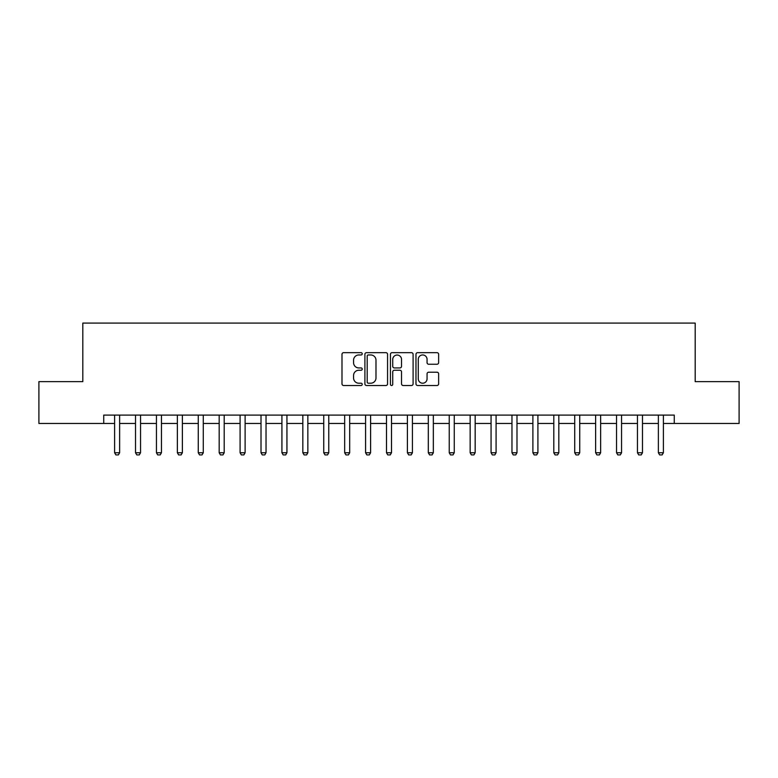 <?xml version="1.0" encoding="UTF-8"?>
<svg xmlns="http://www.w3.org/2000/svg" width="778" height="778" viewBox="0 0 778 778"><rect width="100%" height="100%" fill="white"/><g stroke="black" fill="none" stroke-linecap="round" stroke-linejoin="round"><path stroke-width="1.17" d="M362.227 353.815A1.148 1.148 0 0 0 361.08 352.667L343.633 352.667A1.644 1.644 0 0 0 341.989 354.311L341.989 383.875A1.644 1.644 0 0 0 343.633 385.509L361.08 385.509A1.148 1.148 0 0 0 362.227 384.361A1.148 1.148 0 0 0 361.08 383.214L358.823 383.214A5.252 5.252 0 0 1 353.572 377.962L353.572 375.492A5.252 5.252 0 0 1 358.823 370.24L361.08 370.24A1.148 1.148 0 0 0 362.227 369.093A1.148 1.148 0 0 0 361.08 367.936L358.823 367.936A5.252 5.252 0 0 1 353.572 362.684L353.572 360.224A5.252 5.252 0 0 1 358.823 354.963L361.08 354.963A1.148 1.148 0 0 0 362.227 353.815M436.993 364.25A1.644 1.644 0 0 0 438.636 362.606L438.636 354.311A1.644 1.644 0 0 0 436.993 352.667L417.621 352.667A1.644 1.644 0 0 0 415.977 354.311L415.977 383.875A1.644 1.644 0 0 0 417.621 385.509L436.993 385.509A1.644 1.644 0 0 0 438.636 383.875L438.636 373.848A1.644 1.644 0 0 0 436.993 372.215L428.697 372.215A1.644 1.644 0 0 0 427.064 373.848L427.064 378.818A4.396 4.396 0 0 1 422.668 383.214A4.396 4.396 0 0 1 418.272 378.818L418.272 359.358A4.396 4.396 0 0 1 422.668 354.963A4.396 4.396 0 0 1 427.064 359.358L427.064 362.606A1.644 1.644 0 0 0 428.697 364.25L436.993 364.25M103.737 423.465L38.9 423.465L38.9 381.638L82.818 381.638L82.818 323.084L695.182 323.084L695.182 381.638L739.1 381.638L739.1 423.465L674.263 423.465L674.263 415.102L103.737 415.102L103.737 423.465L114.609 423.465M387.561 354.311A1.644 1.644 0 0 0 385.917 352.667L366.545 352.667A1.644 1.644 0 0 0 364.901 354.311L364.901 383.875A1.644 1.644 0 0 0 366.545 385.509L385.917 385.509A1.644 1.644 0 0 0 387.561 383.875L387.561 354.311M392.083 352.667L411.455 352.667A1.644 1.644 0 0 1 413.099 354.311L413.099 383.875A1.644 1.644 0 0 1 411.455 385.509L403.169 385.509A1.644 1.644 0 0 1 401.526 383.875L401.526 371.884A1.644 1.644 0 0 0 399.882 370.24L394.378 370.24A1.644 1.644 0 0 0 392.734 371.884L392.734 384.361A1.148 1.148 0 0 1 391.587 385.509A1.148 1.148 0 0 1 390.439 384.361L390.439 354.311A1.644 1.644 0 0 1 392.083 352.667M119.627 423.465L135.518 423.465M140.546 423.465L156.436 423.465M161.454 423.465L177.355 423.465M182.373 423.465L198.264 423.465M203.282 423.465L219.182 423.465M224.2 423.465L240.091 423.465M245.109 423.465L261.009 423.465M266.027 423.465L281.918 423.465M286.936 423.465L302.837 423.465M307.855 423.465L323.745 423.465M328.763 423.465L344.664 423.465M349.682 423.465L365.572 423.465M370.6 423.465L386.491 423.465M391.509 423.465L407.4 423.465M412.428 423.465L428.318 423.465M433.336 423.465L449.237 423.465M454.255 423.465L470.145 423.465M475.164 423.465L491.064 423.465M496.082 423.465L511.973 423.465M516.991 423.465L532.891 423.465M537.909 423.465L553.8 423.465M558.818 423.465L574.718 423.465M579.736 423.465L595.627 423.465M600.645 423.465L616.546 423.465M621.564 423.465L637.454 423.465M642.482 423.465L658.373 423.465M663.391 423.465L674.263 423.465M368.344 354.963A1.148 1.148 0 0 0 367.197 356.12L367.197 382.066A1.148 1.148 0 0 0 368.344 383.214L370.727 383.214A5.252 5.252 0 0 0 375.988 377.962L375.988 360.224A5.252 5.252 0 0 0 370.727 354.963L368.344 354.963M401.526 359.446A4.396 4.396 0 0 0 397.13 355.05A4.396 4.396 0 0 0 392.734 359.446L392.734 366.302A1.644 1.644 0 0 0 394.378 367.936L399.882 367.936A1.644 1.644 0 0 0 401.526 366.302L401.526 359.446M119.812 415.102L119.705 415.433A1.673 1.673 90 0 0 119.627 415.938L119.627 452.747L118.373 454.916L115.864 454.916L114.609 452.747L114.609 415.938A1.673 1.673 90 0 0 114.531 415.433L114.424 415.102M114.609 452.747L119.627 452.747M140.721 415.102L140.624 415.433A1.673 1.673 90 0 0 140.546 415.938L140.546 452.747L139.291 454.916L136.782 454.916L135.518 452.747L135.518 415.938A1.673 1.673 90 0 0 135.44 415.433L135.343 415.102M135.518 452.747L140.546 452.747M161.639 415.102L161.532 415.433A1.673 1.673 90 0 0 161.454 415.938L161.454 452.747L160.2 454.916L157.691 454.916L156.436 452.747L156.436 415.938A1.673 1.673 90 0 0 156.359 415.433L156.252 415.102M156.436 452.747L161.454 452.747M182.558 415.102L182.451 415.433A1.673 1.673 90 0 0 182.373 415.938L182.373 452.747L181.118 454.916L178.609 454.916L177.355 452.747L177.355 415.938A1.673 1.673 90 0 0 177.267 415.433L177.17 415.102M177.355 452.747L182.373 452.747M203.466 415.102L203.359 415.433A1.673 1.673 90 0 0 203.282 415.938L203.282 452.747L202.027 454.916L199.518 454.916L198.264 452.747L198.264 415.938A1.673 1.673 90 0 0 198.186 415.433L198.079 415.102M198.264 452.747L203.282 452.747M224.385 415.102L224.278 415.433A1.673 1.673 90 0 0 224.2 415.938L224.2 452.747L222.946 454.916L220.437 454.916L219.182 452.747L219.182 415.938A1.673 1.673 90 0 0 219.104 415.433L218.997 415.102M219.182 452.747L224.2 452.747M245.294 415.102L245.187 415.433A1.673 1.673 90 0 0 245.109 415.938L245.109 452.747L243.854 454.916L241.345 454.916L240.091 452.747L240.091 415.938A1.673 1.673 90 0 0 240.013 415.433L239.906 415.102M240.091 452.747L245.109 452.747M266.212 415.102L266.105 415.433A1.673 1.673 90 0 0 266.027 415.938L266.027 452.747L264.773 454.916L262.264 454.916L261.009 452.747L261.009 415.938A1.673 1.673 90 0 0 260.931 415.433L260.825 415.102M261.009 452.747L266.027 452.747M287.121 415.102L287.014 415.433A1.673 1.673 90 0 0 286.936 415.938L286.936 452.747L285.682 454.916L283.173 454.916L281.918 452.747L281.918 415.938A1.673 1.673 90 0 0 281.84 415.433L281.733 415.102M281.918 452.747L286.936 452.747M308.039 415.102L307.932 415.433A1.673 1.673 90 0 0 307.855 415.938L307.855 452.747L306.6 454.916L304.091 454.916L302.837 452.747L302.837 415.938A1.673 1.673 90 0 0 302.759 415.433L302.652 415.102M302.837 452.747L307.855 452.747M328.948 415.102L328.851 415.433A1.673 1.673 90 0 0 328.763 415.938L328.763 452.747L327.509 454.916L325 454.916L323.745 452.747L323.745 415.938A1.673 1.673 90 0 0 323.667 415.433L323.56 415.102M323.745 452.747L328.763 452.747M349.867 415.102L349.76 415.433A1.673 1.673 90 0 0 349.682 415.938L349.682 452.747L348.427 454.916L345.918 454.916L344.664 452.747L344.664 415.938A1.673 1.673 90 0 0 344.586 415.433L344.479 415.102M344.664 452.747L349.682 452.747M370.775 415.102L370.678 415.433A1.673 1.673 90 0 0 370.6 415.938L370.6 452.747L369.336 454.916L366.827 454.916L365.572 452.747L365.572 415.938A1.673 1.673 90 0 0 365.495 415.433L365.397 415.102M365.572 452.747L370.6 452.747M391.694 415.102L391.587 415.433A1.673 1.673 90 0 0 391.509 415.938L391.509 452.747L390.255 454.916L387.745 454.916L386.491 452.747L386.491 415.938A1.673 1.673 90 0 0 386.413 415.433L386.306 415.102M386.491 452.747L391.509 452.747M412.603 415.102L412.505 415.433A1.673 1.673 90 0 0 412.428 415.938L412.428 452.747L411.173 454.916L408.664 454.916L407.4 452.747L407.4 415.938A1.673 1.673 90 0 0 407.322 415.433L407.225 415.102M407.4 452.747L412.428 452.747M433.521 415.102L433.414 415.433A1.673 1.673 90 0 0 433.336 415.938L433.336 452.747L432.082 454.916L429.573 454.916L428.318 452.747L428.318 415.938A1.673 1.673 90 0 0 428.24 415.433L428.133 415.102M428.318 452.747L433.336 452.747M454.44 415.102L454.333 415.433A1.673 1.673 90 0 0 454.255 415.938L454.255 452.747L453 454.916L450.491 454.916L449.237 452.747L449.237 415.938A1.673 1.673 90 0 0 449.149 415.433L449.052 415.102M449.237 452.747L454.255 452.747M475.348 415.102L475.241 415.433A1.673 1.673 90 0 0 475.164 415.938L475.164 452.747L473.909 454.916L471.4 454.916L470.145 452.747L470.145 415.938A1.673 1.673 90 0 0 470.068 415.433L469.961 415.102M470.145 452.747L475.164 452.747M496.267 415.102L496.16 415.433A1.673 1.673 90 0 0 496.082 415.938L496.082 452.747L494.827 454.916L492.318 454.916L491.064 452.747L491.064 415.938A1.673 1.673 90 0 0 490.986 415.433L490.879 415.102M491.064 452.747L496.082 452.747M517.175 415.102L517.069 415.433A1.673 1.673 90 0 0 516.991 415.938L516.991 452.747L515.736 454.916L513.227 454.916L511.973 452.747L511.973 415.938A1.673 1.673 90 0 0 511.895 415.433L511.788 415.102M511.973 452.747L516.991 452.747M538.094 415.102L537.987 415.433A1.673 1.673 90 0 0 537.909 415.938L537.909 452.747L536.655 454.916L534.146 454.916L532.891 452.747L532.891 415.938A1.673 1.673 90 0 0 532.813 415.433L532.706 415.102M532.891 452.747L537.909 452.747M559.003 415.102L558.896 415.433A1.673 1.673 90 0 0 558.818 415.938L558.818 452.747L557.563 454.916L555.054 454.916L553.8 452.747L553.8 415.938A1.673 1.673 90 0 0 553.722 415.433L553.615 415.102M553.8 452.747L558.818 452.747M579.921 415.102L579.814 415.433A1.673 1.673 90 0 0 579.736 415.938L579.736 452.747L578.482 454.916L575.973 454.916L574.718 452.747L574.718 415.938A1.673 1.673 90 0 0 574.641 415.433L574.534 415.102M574.718 452.747L579.736 452.747M600.83 415.102L600.733 415.433A1.673 1.673 90 0 0 600.645 415.938L600.645 452.747L599.391 454.916L596.882 454.916L595.627 452.747L595.627 415.938A1.673 1.673 90 0 0 595.549 415.433L595.442 415.102M595.627 452.747L600.645 452.747M621.748 415.102L621.641 415.433A1.673 1.673 90 0 0 621.564 415.938L621.564 452.747L620.309 454.916L617.8 454.916L616.546 452.747L616.546 415.938A1.673 1.673 90 0 0 616.468 415.433L616.361 415.102M616.546 452.747L621.564 452.747M642.657 415.102L642.56 415.433A1.673 1.673 90 0 0 642.482 415.938L642.482 452.747L641.218 454.916L638.709 454.916L637.454 452.747L637.454 415.938A1.673 1.673 90 0 0 637.376 415.433L637.279 415.102M637.454 452.747L642.482 452.747M663.576 415.102L663.469 415.433A1.673 1.673 90 0 0 663.391 415.938L663.391 452.747L662.136 454.916L659.627 454.916L658.373 452.747L658.373 415.938A1.673 1.673 90 0 0 658.295 415.433L658.188 415.102M658.373 452.747L663.391 452.747"/></g></svg>
